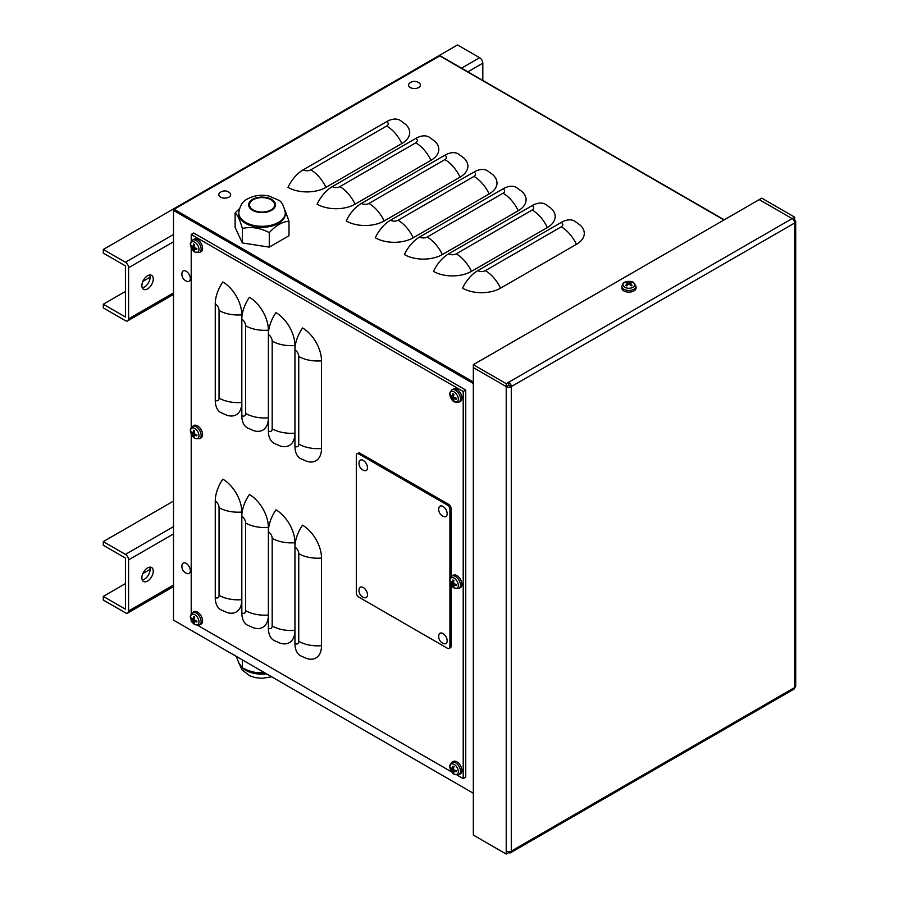 <?xml version="1.0" encoding="UTF-8"?>
<svg xmlns="http://www.w3.org/2000/svg" width="899" height="899" viewBox="0 0 899 899"><rect width="100%" height="100%" fill="white"/><g stroke="black" fill="none" stroke-linecap="round" stroke-linejoin="round"><path stroke-width="1.35" d="M103.295 249.461L103.295 253.113L125.433 265.89L125.433 317.021L103.295 304.233L103.295 307.885L125.433 320.673A4.473 2.585 -120 0 0 127.669 320.898A4.473 2.585 -120 0 0 128.591 318.842L128.591 267.722A4.473 2.585 -120 0 0 125.433 262.238L103.295 249.461L457.512 44.95L479.65 57.727A4.473 2.585 60 0 1 482.819 63.211L482.819 80.438M150.099 277.218L142.84 281.409M125.433 291.456L103.295 304.233M147.571 275.757A8.046 4.652 -60 0 1 151.594 275.352A8.046 4.652 -60 0 1 151.594 284.646A8.046 4.652 -60 0 1 143.548 289.298A8.046 4.652 -60 0 1 142.312 282.848A8.046 4.652 -60 0 1 147.571 275.757M142.289 287.826A8.046 4.652 120 0 0 148.436 282.825A8.046 4.652 120 0 0 149.695 275.004M103.295 541.614L103.295 545.266L125.433 558.054L125.433 609.174L103.295 596.397L103.295 600.049L125.433 612.826A4.473 2.585 -120 0 0 127.669 613.051A4.473 2.585 -120 0 0 128.591 611.005L128.591 559.875A4.473 2.585 -120 0 0 125.433 554.402L103.295 541.614L173.507 501.08M150.099 569.37L142.84 573.562M125.433 583.62L103.295 596.397M147.571 567.91A8.046 4.652 -60 0 1 151.594 567.516A8.046 4.652 -60 0 1 151.594 576.81A8.046 4.652 -60 0 1 143.548 581.462A8.046 4.652 -60 0 1 142.312 575A8.046 4.652 -60 0 1 147.571 567.91M142.289 579.979A8.046 4.652 120 0 0 148.436 574.978A8.046 4.652 120 0 0 149.695 567.157M473.335 793.233L173.507 620.13L173.507 210.388L174.136 209.287L439.802 55.907L440.431 56.277M477.751 270.644A26.835 15.497 120 0 0 462.58 288.163A26.835 15.497 180 0 0 500.529 288.163A26.835 15.497 -120 0 0 485.348 270.644A5.372 3.102 180 0 1 477.751 270.644L561.257 222.435A26.835 15.497 120 0 1 574.675 221.109L580.203 225.177A26.835 15.497 180 0 1 576.428 244.348L500.529 288.163M448.657 253.844A26.835 15.497 120 0 0 433.475 271.374A26.835 15.497 180 0 0 471.436 271.374A26.835 15.497 -120 0 0 456.254 253.844A5.372 3.102 180 0 1 448.657 253.844L532.152 205.635A26.835 15.497 120 0 1 545.569 204.309L551.109 208.377A26.835 15.497 180 0 1 547.334 227.548L471.436 271.374M419.563 237.044A26.835 15.497 120 0 0 404.381 254.574A26.835 15.497 180 0 0 442.33 254.574A26.835 15.497 -120 0 0 427.149 237.044A5.372 3.102 180 0 1 419.563 237.044L503.058 188.835A26.835 15.497 120 0 1 516.476 187.509L522.016 191.577A26.835 15.497 180 0 1 518.24 210.748L442.33 254.574M390.469 220.244A26.835 15.497 120 0 0 375.288 237.774A26.835 15.497 180 0 0 413.237 237.774A26.835 15.497 -120 0 0 398.055 220.244A5.372 3.102 180 0 1 390.469 220.244L473.964 172.035A26.835 15.497 120 0 1 487.382 170.709L492.922 174.777A26.835 15.497 180 0 1 489.146 193.948L413.237 237.774M361.364 203.444A26.835 15.497 120 0 0 346.194 220.974A26.835 15.497 180 0 0 384.143 220.974A26.835 15.497 -120 0 0 368.961 203.444A5.372 3.102 180 0 1 361.364 203.444L444.859 155.235A26.835 15.497 120 0 1 458.288 153.909L463.817 157.977A26.835 15.497 180 0 1 460.041 177.148L384.143 220.974M332.27 186.644A26.835 15.497 120 0 0 317.089 204.174A26.835 15.497 180 0 0 355.049 204.174A26.835 15.497 -120 0 0 339.867 186.644A5.372 3.102 180 0 1 332.27 186.644L415.765 138.435A26.835 15.497 120 0 1 429.183 137.109L434.723 141.177A26.835 15.497 180 0 1 430.947 160.348L355.049 204.174M303.177 169.844A26.835 15.497 120 0 0 287.995 187.374A26.835 15.497 180 0 0 325.944 187.374A26.835 15.497 -120 0 0 310.762 169.844A5.372 3.102 180 0 1 303.177 169.844L386.671 121.635A26.835 15.497 120 0 1 400.089 120.309L405.629 124.377A26.835 15.497 180 0 1 401.853 143.548L325.944 187.374M321.516 645.696A26.835 15.497 60 0 1 306.806 658.551L300.513 655.787A26.835 15.497 -60 0 1 294.951 643.504L294.951 547.098A26.835 15.497 -60 0 1 302.547 525.185A26.835 15.497 60 0 1 321.516 558.054L321.516 645.696A26.835 15.497 0 0 1 298.749 641.313A5.372 3.102 60 0 1 294.951 643.504M294.951 542.715A26.835 15.497 180 0 1 272.183 538.332L272.183 625.974A26.835 15.497 0 0 0 294.951 630.356A26.835 15.497 60 0 1 280.241 643.212L273.948 640.459A26.835 15.497 -60 0 1 268.385 628.165L268.385 531.759A26.835 15.497 -60 0 1 275.982 509.845A26.835 15.497 60 0 1 294.951 542.715L294.951 547.098A5.372 3.102 -120 0 1 298.749 553.672L298.749 641.313M268.385 527.376A26.835 15.497 180 0 1 245.618 522.993L245.618 610.635A26.835 15.497 0 0 0 268.385 615.017A26.835 15.497 60 0 1 253.664 627.873L247.382 625.12A26.835 15.497 -60 0 1 241.82 612.826L241.82 516.419A26.835 15.497 -60 0 1 249.405 494.506A26.835 15.497 60 0 1 268.385 527.376L268.385 531.759A5.372 3.102 -120 0 1 272.183 538.332M241.82 512.037A26.835 15.497 180 0 1 219.053 507.654L219.053 595.295A26.835 15.497 0 0 0 241.82 599.678A26.835 15.497 60 0 1 227.099 612.545L220.806 609.78A26.835 15.497 -60 0 1 215.254 597.487L215.254 501.08A26.835 15.497 -60 0 1 222.84 479.167A26.835 15.497 60 0 1 241.82 512.037L241.82 516.419A5.372 3.102 -120 0 1 245.618 522.993M321.516 448.489A26.835 15.497 60 0 1 306.806 461.344L300.513 458.58A26.835 15.497 -60 0 1 294.951 446.297L294.951 349.891A26.835 15.497 -60 0 1 302.547 327.978A26.835 15.497 60 0 1 321.516 360.847L321.516 448.489A26.835 15.497 0 0 1 298.749 444.106A5.372 3.102 60 0 1 294.951 446.297M294.951 345.508A26.835 15.497 180 0 1 272.183 341.126L272.183 428.767A26.835 15.497 0 0 0 294.951 433.149A26.835 15.497 60 0 1 280.241 446.005L273.948 443.252A26.835 15.497 -60 0 1 268.385 430.958L268.385 334.552A26.835 15.497 -60 0 1 275.982 312.638A26.835 15.497 60 0 1 294.951 345.508L294.951 349.891A5.372 3.102 -120 0 1 298.749 356.465L298.749 444.106M268.385 330.169A26.835 15.497 180 0 1 245.618 325.786L245.618 413.428A26.835 15.497 0 0 0 268.385 417.81A26.835 15.497 60 0 1 253.664 430.666L247.382 427.913A26.835 15.497 -60 0 1 241.82 415.619L241.82 319.212A26.835 15.497 -60 0 1 249.405 297.299A26.835 15.497 60 0 1 268.385 330.169L268.385 334.552A5.372 3.102 -120 0 1 272.183 341.126M241.82 314.83A26.835 15.497 180 0 1 219.053 310.447L219.053 398.088A26.835 15.497 0 0 0 241.82 402.471A26.835 15.497 60 0 1 227.099 415.327L220.806 412.574A26.835 15.497 -60 0 1 215.254 400.28L215.254 303.873A26.835 15.497 -60 0 1 222.84 281.96A26.835 15.497 60 0 1 241.82 314.83L241.82 319.212A5.372 3.102 -120 0 1 245.618 325.786M192.521 622.344L191.217 621.591L191.217 620.096M191.217 613.995L191.217 433.846M191.217 427.744L191.217 247.596M191.217 241.494L191.217 234.482L463.21 391.514L463.21 778.624L457.142 775.129M451.86 772.072L197.802 625.401M463.21 778.624L465.738 777.163L465.738 390.054L193.746 233.021L191.217 234.482M465.738 390.054L463.21 391.514M449.927 581.361L449.927 646.797A3.574 2.068 60 0 1 449.185 648.426A3.574 2.068 60 0 1 447.399 648.258L358.836 597.127A3.574 2.068 60 0 1 356.307 592.744L356.307 455.433A3.574 2.068 60 0 1 357.049 453.793A3.574 2.068 60 0 1 358.836 453.973L447.399 505.092A3.574 2.068 60 0 1 449.927 509.475L449.927 579.214M357.049 453.793L358.319 453.062A3.574 2.068 60 0 1 360.106 453.242L448.657 504.361A3.574 2.068 60 0 1 451.186 508.744L451.186 576.675M451.186 584.833L451.186 646.066A3.574 2.068 60 0 1 450.444 647.696L449.185 648.426M795.705 221.536L795.705 686.061A3.585 2.068 180 0 1 794.66 687.521L794.66 687.521A3.585 2.068 60 0 1 793.918 689.162L510.542 852.769A3.585 2.068 -120 0 0 511.284 851.128A3.585 2.068 180 0 1 506.216 851.128L506.216 854.05L473.335 835.059L473.335 364.679L761.768 198.162L794.66 217.142L794.66 220.064A3.585 2.068 0 0 1 795.705 221.536A3.585 2.068 0 0 1 794.66 222.997L511.284 386.592A3.585 2.068 -120 0 0 508.755 382.21L506.216 383.671L473.335 364.679M508.755 851.735L508.755 852.589A3.585 2.068 -120 0 0 510.542 852.769M508.755 385.132L506.216 386.592A3.585 2.068 0 0 0 511.284 386.592L508.755 385.132L506.216 386.592L473.335 367.601L506.216 386.592L508.755 385.132L508.755 382.21L792.131 218.603L759.239 199.623L792.131 218.603L794.66 217.142M793.918 220.502L794.66 220.064M792.131 218.603A3.585 2.068 60 0 1 794.66 222.997L794.66 687.521L511.284 851.128L511.284 386.592M506.216 851.128L506.216 383.671M508.755 852.589L506.216 854.05M452.95 400.01A3.888 2.248 -120 0 0 453.916 400.572A11.62 6.226 -65.1 0 1 453.501 398.65L453.86 398.448A11.62 7.394 -3.6 0 0 456.141 399.28L456.141 399.28A3.888 2.248 -120 0 0 456.141 398.167A11.62 5.967 -176.8 0 1 453.86 397.324L453.501 396.706A11.62 5.967 -63.2 0 1 453.916 394.313A3.888 2.248 -120 0 0 452.95 393.751A11.62 7.394 123.6 0 0 452.534 396.144L452.175 396.358A11.62 6.226 -174.9 0 1 450.725 395.043A3.888 2.248 -120 0 0 450.725 396.156A11.62 7.136 -5.5 0 0 452.175 397.47L452.534 398.1A11.62 7.136 125.5 0 0 452.95 400.01L453.568 399.167M453.074 393.998L453.074 393.998A3.529 2.034 60 0 1 453.883 394.447M451.77 396.043L450.725 396.156M454.119 401.628A5.956 3.439 60 0 1 450.478 392.234A5.956 3.439 60 0 1 457.771 396.437A5.956 3.439 60 0 1 454.119 401.628M453.501 398.65L454.883 397.751M453.647 395.605L452.175 396.358M451.849 389.896L453.22 389.031A7.158 4.135 60 0 1 460.457 393.099A7.158 4.135 60 0 1 460.367 401.415L458.928 402.168A7.091 4.09 -120 0 0 459.018 393.942A7.091 4.09 -120 0 0 451.849 389.896C449.848 392.256 449.197 393.874 449.882 394.762C450.95 398.796 452.444 401.156 454.366 401.853L458.928 402.168M193.611 250.282A3.888 2.248 -120 0 0 194.577 250.843A11.62 6.226 -65.1 0 1 194.162 248.922L194.521 248.72A11.62 7.394 -3.6 0 0 196.802 249.551L196.802 249.551A3.888 2.248 -120 0 0 196.802 248.439A11.62 5.967 -176.8 0 1 194.521 247.596L194.162 246.978A11.62 5.967 -63.2 0 1 194.577 244.584A3.888 2.248 -120 0 0 193.611 244.022A11.62 7.394 123.6 0 0 193.195 246.416L192.835 246.629A11.62 6.226 -174.9 0 1 191.386 245.303A3.888 2.248 -120 0 0 191.386 246.427A11.62 7.136 -5.5 0 0 192.835 247.742L193.195 248.371A11.62 7.136 125.5 0 0 193.611 250.282L194.229 249.439M193.734 244.27L193.734 244.27A3.529 2.034 60 0 1 194.544 244.719M192.42 246.315L191.386 246.427M194.78 251.9A5.956 3.439 60 0 1 191.139 242.505A5.956 3.439 60 0 1 198.421 246.708A5.956 3.439 60 0 1 194.78 251.9M194.162 248.922L195.544 248.023M194.308 245.877L192.835 246.629M192.51 240.168L193.881 239.291A7.158 4.135 60 0 1 201.118 243.371A7.158 4.135 60 0 1 201.028 251.686L199.589 252.439A7.091 4.09 -120 0 0 199.679 244.202A7.091 4.09 -120 0 0 192.51 240.168C190.509 242.528 189.858 244.146 190.543 245.034C191.611 249.068 193.105 251.428 195.027 252.125L199.589 252.439M452.95 586.26A3.888 2.248 -120 0 0 453.916 586.822A11.62 6.226 -65.1 0 1 453.501 584.901L453.86 584.698A11.62 7.394 -3.6 0 0 456.141 585.53L456.141 585.53A3.888 2.248 -120 0 0 456.141 584.417A11.62 5.967 -176.8 0 1 453.86 583.586L453.501 582.957A11.62 5.967 -63.2 0 1 453.916 580.563A3.888 2.248 -120 0 0 452.95 580.001A11.62 7.394 123.6 0 0 452.534 582.395L452.175 582.608A11.62 6.226 -174.9 0 1 450.725 581.293A3.888 2.248 -120 0 0 450.725 582.406A11.62 7.136 -5.5 0 0 452.175 583.721L452.534 584.35A11.62 7.136 125.5 0 0 452.95 586.26L453.568 585.418M453.074 580.248L453.074 580.248A3.529 2.034 60 0 1 453.883 580.698M451.77 582.294L450.725 582.406M454.119 587.879A5.956 3.439 60 0 1 450.478 578.484A5.956 3.439 60 0 1 457.771 582.687A5.956 3.439 60 0 1 454.119 587.879M453.501 584.901L454.883 584.002M453.647 581.855L452.175 582.608M451.849 576.147L453.22 575.281A7.158 4.135 60 0 1 460.457 579.361A7.158 4.135 60 0 1 460.367 587.665L458.928 588.418A7.091 4.09 -120 0 0 459.018 580.192A7.091 4.09 -120 0 0 451.849 576.147C449.848 578.506 449.197 580.125 449.882 581.012C450.95 585.047 452.444 587.418 454.366 588.103L458.928 588.418M630.738 283.129L631.165 282.174A11.62 7.136 114.5 0 0 629.289 282.769L628.581 282.769A11.62 7.136 -114.5 0 0 626.704 282.174L627.131 283.129M626.704 282.174A3.888 2.248 0 0 0 625.738 282.724A11.62 6.226 54.9 0 1 627.603 283.32L627.603 283.736A11.62 7.394 116.4 0 0 625.738 285.298L625.738 285.298A3.888 2.248 0 0 0 626.704 285.86A11.62 5.967 -56.8 0 1 628.581 284.298L629.289 284.298A11.62 5.967 56.8 0 1 631.165 285.86A3.888 2.248 0 0 0 632.132 285.298A11.62 7.394 -116.4 0 0 630.266 283.736L630.266 283.32A11.62 6.226 -54.9 0 1 632.132 282.724A3.888 2.248 0 0 0 631.165 282.174M631.851 285.275L631.851 285.275A3.529 2.034 180 0 1 631.064 285.758M633.143 282.376A5.956 3.439 180 0 1 630.48 288.13A5.956 3.439 180 0 1 623.187 283.915A5.956 3.439 180 0 1 633.143 282.376M630.177 284.972L630.266 283.32M627.603 283.32L627.693 284.972M636.02 286.264L636.087 287.894A7.158 4.135 180 0 1 633.997 290.916A7.158 4.135 180 0 1 626.12 291.793A7.158 4.135 180 0 1 621.782 287.894L621.85 286.264A7.091 4.09 0 0 0 626.142 290.13A7.091 4.09 0 0 0 633.941 289.264A7.091 4.09 0 0 0 636.02 286.264L633.469 282.477C631.907 281.151 629.109 281.039 625.075 282.14C623.973 281.983 622.895 283.365 621.85 286.264M193.611 622.782A3.888 2.248 -120 0 0 194.577 623.344A11.62 6.226 -65.1 0 1 194.162 621.423L194.521 621.22A11.62 7.394 -3.6 0 0 196.802 622.052L196.802 622.052A3.888 2.248 -120 0 0 196.802 620.939A11.62 5.967 -176.8 0 1 194.521 620.108L194.162 619.478A11.62 5.967 -63.2 0 1 194.577 617.085A3.888 2.248 -120 0 0 193.611 616.523A11.62 7.394 123.6 0 0 193.195 618.917L192.835 619.13A11.62 6.226 -174.9 0 1 191.386 617.815A3.888 2.248 -120 0 0 191.386 618.928A11.62 7.136 -5.5 0 0 192.835 620.243L193.195 620.872A11.62 7.136 125.5 0 0 193.611 622.782L194.229 621.939M193.734 616.77L193.734 616.77A3.529 2.034 60 0 1 194.544 617.22M192.42 618.815L191.386 618.928M194.78 624.4A5.956 3.439 60 0 1 191.139 615.006A5.956 3.439 60 0 1 198.421 619.209A5.956 3.439 60 0 1 194.78 624.4M194.162 621.423L195.544 620.524M194.308 618.377L192.835 619.13M192.51 612.669L193.881 611.803A7.158 4.135 60 0 1 201.118 615.882A7.158 4.135 60 0 1 201.028 624.187L199.589 624.94A7.091 4.09 -120 0 0 199.679 616.714A7.091 4.09 -120 0 0 192.51 612.669C190.509 615.028 189.858 616.647 190.543 617.534C191.611 621.569 193.105 623.94 195.027 624.625L199.589 624.94M452.95 772.511A3.888 2.248 -120 0 0 453.916 773.073A11.62 6.226 -65.1 0 1 453.501 771.151L453.86 770.949A11.62 7.394 -3.6 0 0 456.141 771.78L456.141 771.78A3.888 2.248 -120 0 0 456.141 770.668A11.62 5.967 -176.8 0 1 453.86 769.836L453.501 769.207A11.62 5.967 -63.2 0 1 453.916 766.813A3.888 2.248 -120 0 0 452.95 766.251A11.62 7.394 123.6 0 0 452.534 768.656L452.175 768.859A11.62 6.226 -174.9 0 1 450.725 767.544A3.888 2.248 -120 0 0 450.725 768.656A11.62 7.136 -5.5 0 0 452.175 769.971L452.534 770.6A11.62 7.136 125.5 0 0 452.95 772.511L453.568 771.668M453.074 766.499L453.074 766.499A3.529 2.034 60 0 1 453.883 766.948M451.77 768.544L450.725 768.656M454.119 774.129A5.956 3.439 60 0 1 450.478 764.734A5.956 3.439 60 0 1 457.771 768.937A5.956 3.439 60 0 1 454.119 774.129M453.501 771.151L454.883 770.252M453.647 768.106L452.175 768.859M451.849 762.397L453.22 761.532A7.158 4.135 60 0 1 460.457 765.611A7.158 4.135 60 0 1 460.367 773.915L458.928 774.668A7.091 4.09 -120 0 0 459.018 766.442A7.091 4.09 -120 0 0 451.849 762.397C449.848 764.757 449.197 766.375 449.882 767.263C450.95 771.297 452.444 773.668 454.366 774.354L458.928 774.668M193.611 436.532A3.888 2.248 -120 0 0 194.577 437.094A11.62 6.226 -65.1 0 1 194.162 435.172L194.521 434.97A11.62 7.394 -3.6 0 0 196.802 435.801L196.802 435.801A3.888 2.248 -120 0 0 196.802 434.689A11.62 5.967 -176.8 0 1 194.521 433.846L194.162 433.228A11.62 5.967 -63.2 0 1 194.577 430.835A3.888 2.248 -120 0 0 193.611 430.273A11.62 7.394 123.6 0 0 193.195 432.666L192.835 432.88A11.62 6.226 -174.9 0 1 191.386 431.565A3.888 2.248 -120 0 0 191.386 432.677A11.62 7.136 -5.5 0 0 192.835 433.992L193.195 434.622A11.62 7.136 125.5 0 0 193.611 436.532L194.229 435.689M193.734 430.52L193.734 430.52A3.529 2.034 60 0 1 194.544 430.969M192.42 432.565L191.386 432.677M194.78 438.15A5.956 3.439 60 0 1 191.139 428.756A5.956 3.439 60 0 1 198.421 432.958A5.956 3.439 60 0 1 194.78 438.15M194.162 435.172L195.544 434.273M194.308 432.127L192.835 432.88M192.51 426.418L193.881 425.553A7.158 4.135 60 0 1 201.118 429.621A7.158 4.135 60 0 1 201.028 437.937L199.589 438.69A7.091 4.09 -120 0 0 199.679 430.464A7.091 4.09 -120 0 0 192.51 426.418C190.509 428.778 189.858 430.396 190.543 431.284C191.611 435.318 193.105 437.689 195.027 438.375L199.589 438.69M229.717 192.802A5.945 3.439 180 0 1 228.649 197.263A5.945 3.439 180 0 1 220.828 197.263A5.945 3.439 180 0 1 219.761 192.802A7.529 7.529 0 0 1 229.717 192.802M447.174 513.734A5.945 3.439 60 0 1 443.825 516.554A7.529 7.529 0 0 1 438.847 507.935A5.945 3.439 60 0 1 443.398 506.721A5.945 3.439 60 0 1 447.174 513.734M190.363 278.544A5.945 3.439 60 0 1 187.014 281.365A7.529 7.529 0 0 1 182.036 272.745A5.945 3.439 60 0 1 186.587 271.532A5.945 3.439 60 0 1 190.363 278.544M419.485 83.236A5.945 3.439 180 0 1 418.406 87.709A5.945 3.439 180 0 1 410.596 87.709A5.945 3.439 180 0 1 409.528 83.236A7.529 7.529 0 0 1 419.473 83.236M190.363 570.708A5.945 3.439 60 0 1 187.014 573.528A7.529 7.529 0 0 1 182.036 564.909A5.945 3.439 60 0 1 186.587 563.695A5.945 3.439 60 0 1 190.363 570.708M367.477 594.812A5.945 3.439 60 0 1 364.129 597.633A7.529 7.529 0 0 1 359.151 589.014A5.945 3.439 60 0 1 363.702 587.8A5.945 3.439 60 0 1 367.477 594.812M447.174 640.818A5.945 3.439 60 0 1 443.825 643.639A7.529 7.529 0 0 1 438.847 635.02A5.945 3.439 60 0 1 443.398 633.806A5.945 3.439 60 0 1 447.174 640.818M367.477 467.716A5.945 3.439 60 0 1 364.129 470.537A7.529 7.529 0 0 1 359.151 461.917A5.945 3.439 60 0 1 363.702 460.704A5.945 3.439 60 0 1 367.477 467.716M269.273 247.113L242.337 242.944L242.337 228.447C251.315 226.492 260.294 227.874 269.273 232.616L269.273 247.113L288.995 235.729L288.995 221.233L285.073 210.231M269.273 232.616C275.847 225.469 282.421 221.671 288.995 221.233M242.337 242.944L235.122 227.391L235.122 212.894C237.527 214.726 239.932 219.918 242.337 228.447M239.415 208.714L235.122 212.894M270.914 209.95A12.519 7.226 -0 0 0 274.588 204.837A12.519 7.226 -0 0 0 266.857 198.162A12.519 7.226 -0 0 0 253.203 199.724A12.519 7.226 -0 0 0 249.54 204.837A12.519 7.226 -0 0 0 257.271 211.512A12.519 7.226 -0 0 0 270.914 209.95M245.618 223.379A23.262 13.429 180 0 1 238.797 213.883L238.797 212.872A23.262 13.429 -0 0 0 253.158 225.278A23.262 13.429 -0 0 0 278.51 222.368A23.262 13.429 -0 0 0 285.32 212.872L285.32 213.883A23.262 13.429 180 0 1 278.51 223.379A23.262 13.429 180 0 1 245.618 223.379M242.337 659.877L242.337 667.935L238.729 662.72L236.347 656.416M264.711 672.789L255.81 672.576L248.922 670.811L242.337 667.935M248.416 670.62L249.54 671.036A23.262 13.429 -0 0 0 265.126 673.036M125.433 262.238L173.507 234.482M461.569 68.167L479.65 57.727M482.819 63.211L467.896 71.819M173.507 241.786L128.591 267.722M128.591 318.842L173.507 292.917M125.433 554.402L173.507 526.645M173.507 533.95L128.591 559.875M128.591 611.005L173.507 585.069M723.976 219.974L439.802 55.907M485.348 270.644L561.257 226.818A26.835 15.497 60 0 1 576.428 244.348M561.257 226.818A5.372 3.102 -0 0 0 561.257 222.435M456.254 253.844L532.152 210.018A26.835 15.497 60 0 1 547.334 227.548M532.152 210.018A5.372 3.102 -0 0 0 532.152 205.635M427.149 237.044L503.058 193.218A26.835 15.497 60 0 1 518.24 210.748M503.058 193.218A5.372 3.102 -0 0 0 503.058 188.835M398.055 220.244L473.964 176.418A26.835 15.497 60 0 1 489.146 193.948M473.964 176.418A5.372 3.102 -0 0 0 473.964 172.035M368.961 203.444L444.859 159.617A26.835 15.497 60 0 1 460.041 177.148M444.859 159.617A5.372 3.102 -0 0 0 444.859 155.235M339.867 186.644L415.765 142.817A26.835 15.497 60 0 1 430.947 160.348M415.765 142.817A5.372 3.102 -0 0 0 415.765 138.435M310.762 169.844L386.671 126.017A26.835 15.497 60 0 1 401.853 143.548M386.671 126.017A5.372 3.102 -0 0 0 386.671 121.635M473.335 383.491L173.507 210.388M174.136 209.287L473.335 382.019M321.516 558.054A26.835 15.497 180 0 1 298.749 553.672M272.183 625.974A5.372 3.102 60 0 1 268.385 628.165M245.618 610.635A5.372 3.102 60 0 1 241.82 612.826M219.053 595.295A5.372 3.102 60 0 1 215.254 597.487M219.053 507.654A5.372 3.102 -120 0 0 215.254 501.08M321.516 360.847A26.835 15.497 180 0 1 298.749 356.465M272.183 428.767A5.372 3.102 60 0 1 268.385 430.958M245.618 413.428A5.372 3.102 60 0 1 241.82 415.619M219.053 398.088A5.372 3.102 60 0 1 215.254 400.28M219.053 310.447A5.372 3.102 -120 0 0 215.254 303.873M360.106 453.242L358.836 453.973M448.657 504.361L447.399 505.092M451.186 508.744L449.927 509.475M451.186 646.066L449.927 646.797M456.007 398.133A3.529 2.034 60 0 1 455.984 399.055M451.084 396.223A3.529 2.034 60 0 1 451.051 395.403M453.77 400.1A3.529 2.034 60 0 1 453.074 399.662M452.175 397.47L453.512 396.56M452.534 398.1L453.995 397.392M196.667 248.394A3.529 2.034 60 0 1 196.645 249.326M191.745 246.495A3.529 2.034 60 0 1 191.712 245.674M194.431 250.372A3.529 2.034 60 0 1 193.734 249.933M192.835 247.742L194.173 246.832M193.195 248.371L194.656 247.663M456.007 584.384A3.529 2.034 60 0 1 455.984 585.305M451.084 582.473A3.529 2.034 60 0 1 451.051 581.653M453.77 586.35A3.529 2.034 60 0 1 453.074 585.912M452.175 583.721L453.512 582.81M452.534 584.35L453.995 583.642M626.221 282.837A3.529 2.034 180 0 1 626.951 282.443M626.805 285.758A3.529 2.034 180 0 1 626.019 285.275M630.918 282.443A3.529 2.034 180 0 1 631.649 282.837M628.581 282.769L628.457 284.387M629.289 282.769L629.412 284.387M196.667 620.906A3.529 2.034 60 0 1 196.645 621.827M191.745 618.995A3.529 2.034 60 0 1 191.712 618.175M194.431 622.872A3.529 2.034 60 0 1 193.734 622.434M192.835 620.243L194.173 619.332M193.195 620.872L194.656 620.164M456.007 770.634A3.529 2.034 60 0 1 455.984 771.556L455.973 770.544M451.084 768.735A3.529 2.034 60 0 1 451.051 767.903M453.77 772.601A3.529 2.034 60 0 1 453.074 772.162M452.175 769.971L453.512 769.061M452.534 770.6L453.995 769.892M196.667 434.655A3.529 2.034 60 0 1 196.645 435.577M191.745 432.745A3.529 2.034 60 0 1 191.712 431.925M194.431 436.622A3.529 2.034 60 0 1 193.734 436.184M192.835 433.992L194.173 433.082M193.195 434.622L194.656 433.914M271.543 210.31A13.418 7.743 -0 0 0 271.543 199.364A13.418 7.743 -0 0 0 252.574 199.364A13.418 7.743 -0 0 0 252.574 210.31A13.418 7.743 -0 0 0 271.543 210.31M266.632 673.902A23.262 13.429 180 0 1 242.539 668.036M127.669 320.898L173.507 294.434M127.669 613.051L173.507 586.586M440.252 55.862L724.246 219.817M455.973 398.043L455.973 399.089M453.029 393.998L453.939 394.515M452.399 396.403L453.602 395.863M453.579 398.437L454.647 397.661M196.634 248.315L196.634 249.36M193.69 244.27L194.6 244.786M193.06 246.674L194.263 246.135M194.24 248.708L195.297 247.933M455.973 584.294L455.973 585.339M453.029 580.248L453.939 580.776M452.399 582.653L453.602 582.114M453.579 584.687L454.647 583.912M626.906 285.77L625.996 285.253M631.873 285.253L630.963 285.77M630.109 283.5L629.974 284.814M627.76 283.5L627.895 284.814M196.634 620.816L196.634 621.861M193.69 616.77L194.6 617.298M193.06 619.175L194.263 618.636M194.24 621.209L195.297 620.434M453.029 766.499L453.939 767.027M452.399 768.903L453.602 768.364M453.579 770.937L454.647 770.162M196.634 434.565L196.634 435.61M193.69 430.52L194.6 431.037M193.06 432.925L194.263 432.385M194.24 434.959L195.297 434.183M285.32 212.872C283.747 205.422 281.432 201.162 278.364 200.106L268.981 196.027C261.272 194.442 254.17 195.398 247.652 198.87C242.775 201.073 239.819 205.736 238.797 212.872M271.712 676.835L262.047 678.329L255.294 677.61L249.888 675.868L242.078 669.98L239.044 663.383"/></g></svg>
